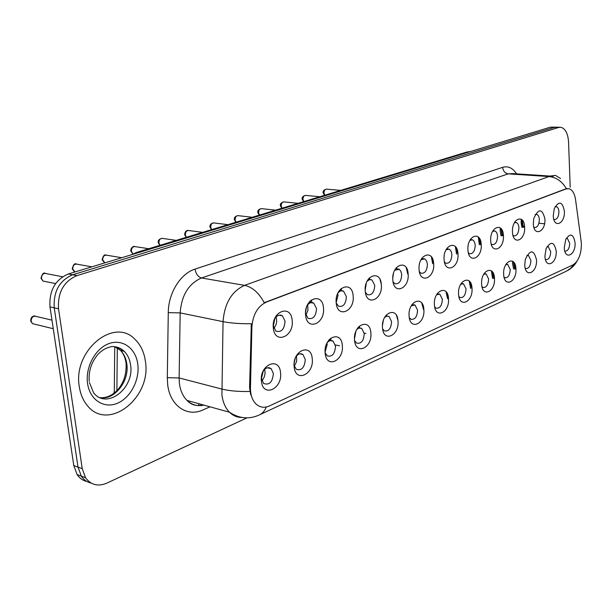 <?xml version="1.0" encoding="UTF-8"?>
<svg xmlns="http://www.w3.org/2000/svg" width="612" height="612" viewBox="0 0 612 612"><rect width="100%" height="100%" fill="white"/><g stroke="black" fill="none" stroke-linecap="round" stroke-linejoin="round"><path stroke-width="0.92" d="M533.312 223.663L533.786 218.446C538.514 208.157 542.224 208.34 544.94 218.997C545.805 232.109 533.672 237.204 533.312 223.663M533.825 227.113L534.574 227.534C537.481 227.534 539.073 224.864 539.34 219.54C539.149 216.732 538.3 215.026 536.801 214.414L535.156 214.613M512.481 232.025C511.556 218.362 524.339 213.458 524.622 227.151C525.578 240.524 512.902 245.833 512.481 232.025M512.978 235.322L513.881 235.88C516.949 235.941 518.624 233.218 518.907 227.702C518.701 224.895 517.828 223.173 516.298 222.523L514.363 222.806M490.709 240.761C489.692 226.815 503.064 221.689 503.408 235.666C504.449 249.306 491.207 254.86 490.709 240.761M491.168 243.867L492.239 244.601C495.491 244.739 497.265 241.947 497.556 236.232C497.342 233.432 496.447 231.68 494.894 230.999L492.622 231.374M467.935 249.903C466.818 235.666 480.81 230.303 481.216 244.57C482.363 258.493 468.501 264.308 467.935 249.903M468.348 252.764L469.595 253.72C473.045 253.934 474.927 251.081 475.241 245.152L474.583 242.138L473.413 240.417L472.518 239.866L469.863 240.371M444.082 259.48C442.858 244.93 457.516 239.315 457.998 253.896C459.245 268.102 444.733 274.191 444.082 259.48M444.442 262.035L445.88 263.252C449.545 263.581 451.541 260.658 451.87 254.485L451.205 251.478L449.728 249.497L449.109 249.153L446.018 249.811M419.075 269.517C417.728 254.653 433.105 248.755 433.663 263.657C435.033 278.177 419.817 284.557 419.075 269.517M419.365 271.69L421.002 273.235C424.904 273.686 427.038 270.703 427.39 264.269L426.709 261.27L425.218 259.258L424.59 258.891L420.995 259.748M392.82 280.051C391.351 264.858 407.493 258.662 408.135 273.908C409.635 288.734 393.661 295.435 392.82 280.051M393.026 281.742L394.878 283.7C399.047 284.312 401.327 281.252 401.709 274.528L400.814 271.131L399.215 269.303L394.709 270.229M365.226 291.128C363.62 275.584 380.595 269.073 381.33 284.664C382.967 299.826 366.175 306.864 365.226 291.128M365.349 292.192L367.407 294.678C371.867 295.474 374.315 292.352 374.743 285.307L371.928 279.883L369.457 279.653L367.047 281.313M336.195 302.779C334.435 286.875 352.313 280.021 353.147 295.978C354.937 311.485 337.266 318.89 336.195 302.779M336.218 303.047L338.49 306.207C343.271 307.232 345.902 304.042 346.384 296.636L343.592 291.22C341.618 290.241 339.721 290.853 337.901 293.072M305.602 315.058C303.682 298.771 322.524 291.542 323.473 307.89C325.423 323.756 306.803 331.559 305.602 315.058M305.357 313.03L307.997 318.309C313.13 319.632 315.976 316.381 316.526 308.563L313.788 303.185C311.409 301.938 309.19 302.749 307.109 305.633M273.327 328.017C271.223 311.324 291.113 303.697 292.184 320.443C294.318 336.692 274.673 344.931 273.327 328.017M273.243 325.638L275.79 331.046C281.313 332.729 284.404 329.424 285.047 321.139L282.407 315.838C279.462 314.224 276.823 315.356 274.505 319.242M553.256 215.653L554.273 208.646C558.986 200.545 562.359 201.394 564.402 211.186C565.19 224.053 553.554 228.926 553.256 215.653M553.791 219.226L554.396 219.532C557.149 219.478 558.664 216.87 558.924 211.714C558.741 208.922 557.914 207.231 556.446 206.657L555.061 206.787M544.925 256.114L546.095 248.671C550.861 240.822 554.227 241.648 556.201 251.142C557.012 263.917 545.246 269.318 544.925 256.114M545.369 259.289L545.95 259.618C548.819 259.664 550.402 257.017 550.708 251.677L548.375 246.804L546.891 246.896M524.736 265.027L525.303 259.45C530.114 249.321 533.848 249.451 536.502 259.832C537.397 272.853 525.119 278.491 524.736 265.027M525.165 268.048L525.876 268.5C528.906 268.607 530.581 265.899 530.895 260.375L528.508 255.456L526.764 255.609M503.661 274.329C502.704 260.758 515.641 255.273 515.947 268.905C516.933 282.178 504.104 288.068 503.661 274.329M504.058 277.175L504.915 277.764C508.121 277.947 509.88 275.178 510.217 269.456L507.784 264.499L505.726 264.713M481.621 284.045C480.573 270.206 494.106 264.468 494.473 278.376C495.552 291.916 482.141 298.075 481.621 284.045M481.981 286.676L482.998 287.449C486.387 287.716 488.261 284.886 488.606 278.95L486.135 273.947L483.74 274.252M458.564 294.219C457.416 280.089 471.577 274.092 472.013 288.29C473.191 302.106 459.161 308.54 458.564 294.219M458.878 296.568L460.056 297.562C463.659 297.945 465.64 295.045 466.015 288.872L463.513 283.83L460.714 284.251M434.413 304.875C433.151 290.448 447.992 284.159 448.504 298.664C449.789 312.763 435.094 319.51 434.413 304.875M434.673 306.88L436.019 308.15C439.844 308.662 441.963 305.694 442.361 299.26L439.837 294.196L436.586 294.747M409.091 316.052C407.707 301.303 423.274 294.709 423.864 309.534C425.271 323.932 409.864 331.008 409.091 316.052M409.275 317.636L410.805 319.235C414.882 319.9 417.139 316.871 417.575 310.146L415.043 305.059L411.264 305.786M382.5 327.787C380.985 312.709 397.341 305.786 398.014 320.94C399.552 335.644 383.372 343.072 382.5 327.787M382.615 328.835L384.321 330.855C388.674 331.704 391.091 328.606 391.565 321.568L389.041 316.481L386.868 316.144L384.657 317.421M354.555 340.119C352.902 324.704 370.099 317.414 370.864 332.92C372.547 347.953 355.541 355.756 354.555 340.119M354.585 340.502L356.467 343.041C361.118 344.112 363.719 340.953 364.255 333.563L361.761 328.499C360.07 327.558 358.372 327.963 356.651 329.715M325.14 353.093C323.335 337.319 341.442 329.654 342.315 345.52C344.151 360.889 326.25 369.105 325.14 353.093M325.102 352.627L327.145 355.832C332.125 357.186 334.917 353.966 335.529 346.178L333.089 341.159C331.1 339.974 329.118 340.502 327.137 342.743M294.142 366.772C292.169 350.622 311.256 342.536 312.242 358.785C314.247 374.506 295.382 383.166 294.142 366.772M294.058 365.173L296.216 369.281C301.555 370.971 304.577 367.697 305.273 359.466L302.925 354.524C300.553 353.025 298.228 353.728 295.956 356.643M261.423 381.207C259.266 364.668 279.432 356.13 280.541 372.777C282.729 388.865 262.816 398.007 261.423 381.207M261.378 377.994L263.55 383.426C269.28 385.522 272.554 382.209 273.373 373.473L271.147 368.661C268.24 366.733 265.493 367.728 262.915 371.637M564.272 247.577L565.748 239.46C570.33 232.713 573.436 233.83 575.081 242.811C575.823 255.258 564.639 260.544 564.279 247.73L564.272 247.577M564.731 250.866L565.19 251.096C567.913 251.088 569.412 248.503 569.711 243.331L567.431 238.512L566.184 238.558M280.946 315.562L280.847 315.149M312.151 302.902L311.202 300.056M341.771 290.93L341.037 288.65M369.931 279.585L369.403 277.848M396.729 268.821L396.385 267.628M422.272 258.585L422.096 257.95M406.261 267.666L407.714 273.947M431.376 256.795L432.684 263.757M455.374 246.605L456.521 254.034M478.316 236.989L479.303 244.754M500.264 227.878L500.18 231.114L501.09 235.888M521.271 219.226L521.133 222.829L521.952 227.412M269.555 368.286L269.464 367.774M301.173 354.141L301.096 353.759M331.168 340.769L330.495 338.36M359.68 328.108L359.183 326.257M386.815 316.09L386.478 314.79M412.656 304.669L412.48 303.927M421.767 303.093L423.504 309.565M446.01 291.702L447.586 298.748M469.205 280.985L470.597 288.428M491.39 270.841L492.614 278.559M512.634 261.217L512.588 263.91L513.682 269.119M366.29 283.119L365.18 290.241M337.702 293.5L338.008 295.236L336.179 302.573M307.668 304.868L307.989 310.177L305.793 315.157M276.043 317.024L276.624 319.51C276.853 322.96 275.92 325.882 273.816 328.269M355.886 331.383L354.486 338.658M326.969 343.087L327.19 344.464L325.079 352.237M296.575 355.847L296.606 361.577L294.28 366.152M264.56 369.457L265.004 371.492C265.241 375.141 264.185 378.208 261.844 380.687M581.163 241.38L581.392 244.203C581.216 254.454 578.424 261.339 573.023 264.866L269.326 405.986C264.315 408.173 259.855 407.493 255.954 403.951C252.243 400.164 250.415 394.771 250.461 387.763L251.907 326.93C252.894 314.537 257.69 306.268 266.304 302.114L566.001 188.94L569.068 188.741C572.449 189.881 574.607 193.499 575.548 199.588L581.163 241.38M383.334 320.589L382.469 325.393M393.432 273.625L392.774 278.123M396.438 315.348L397.961 320.367M380.014 279.493L381.284 284.159M560.592 178.505L555.474 175.392L549.989 176.065L555.474 175.392L560.592 178.505M145.373 361.157C144.111 352.061 140.622 344.763 134.923 339.285C114.207 316.832 72.652 350.523 79.315 386.769C80.371 393.715 82.773 399.628 86.514 404.501C107.184 433.143 152.082 398.007 145.373 361.157C144.111 352.061 140.622 344.763 134.923 339.285C114.207 316.832 72.652 350.523 79.315 386.769C80.371 393.715 82.773 399.628 86.514 404.501C107.184 433.143 152.082 398.007 145.373 361.157M555.566 127.112L550.356 127.189L68.376 273.977C55.172 279.653 49.036 290.616 49.985 306.872L73.8 465.571L78.007 467.124L81.312 476.144C83.821 479.869 87.111 482.195 91.18 483.105C87.111 482.195 83.821 479.869 81.312 476.144L78.007 467.124L54.239 307.828L78.007 467.124L82.237 468.677L85.542 477.735C90.92 484.995 97.974 486.815 106.718 483.182L246.934 417.866M68.376 273.977L72.667 274.788C59.441 280.495 53.298 291.503 54.239 307.828C53.298 291.503 59.441 280.495 72.667 274.788L554.449 127.334L72.667 274.788L76.982 275.607C63.747 281.344 57.597 292.406 58.523 308.792L82.237 468.677M556.775 127.158L559.682 127.258M250.675 394.74L249.581 387.541L251.325 323.74C240.317 323.863 230.892 323.174 223.051 321.66C224.497 303.391 231.657 291.289 244.548 285.36C252.366 287.043 258.914 292.827 264.185 302.711L566.375 188.641C562.091 181.351 556.293 177.319 548.987 176.562L553.363 176.287M570.2 187.249L568.563 142.007C567.974 133.508 565.419 128.604 560.89 127.296L558.572 127.48L76.982 275.607M73.8 465.571L77.112 474.568C79.621 478.278 82.903 480.596 86.965 481.514M513.338 261.752L514.7 269.028M514.225 266.656L515.725 266.847M513.697 262.12L515.258 268.966M514.287 266.84L515.87 267.934M492.14 271.537L493.693 278.452M493.065 275.76L494.152 275.905M492.538 272.019L494.297 278.399M493.088 275.836L494.335 276.953M470.024 281.903L471.76 288.313M470.98 285.268L471.569 285.353M470.483 282.599L471.959 287.609M470.934 285.192L471.753 286.148M522.288 220.098L523.352 227.274M522.923 226.203L524.323 227.182M521.952 219.754L521.875 222.538L522.87 227.32M522.9 226.142L524.568 226.31M501.335 228.965L502.574 235.75M501.978 234.297L503.393 235.413M500.976 228.536L502.062 235.796M502.031 234.358L503.309 234.495M479.471 238.382L480.887 244.601M480.091 242.719L481.162 243.798M479.081 237.816L480.336 244.655M480.252 242.941L481.063 243.033M446.951 292.995L448.451 298.044M447.624 294.418L448.168 296.239M423.091 305.625L423.443 306.819M456.674 248.51L457.96 253.437M457.187 251.486L457.83 252.32M456.208 247.684L457.623 253.926M432.332 258.333L433.625 263.221M358.494 327.887L358.295 327.221M329.929 340.524L329.531 339.278M329.279 340.387L329.072 339.79M294.165 363.038L295.145 358.617M261.423 378.652L263.252 371.079M368.738 279.401L368.554 278.85M340.524 290.723L340.119 289.591M339.867 290.616L339.683 290.126M310.842 302.672L310.192 300.959M310.154 302.55L309.718 301.464M305.572 312.005L306.344 307.737M273.312 326.265L274.811 318.691M250.461 387.763L249.581 387.541M251.907 326.93L251.027 326.747M266.304 302.114L265.707 301.999M566.001 188.94L565.442 188.894M209.993 406.819L203.039 409.902C187.249 417.445 170.014 405.802 167.68 384.688L167.305 377.696L168.277 312.625C168.315 293.079 180.54 273.533 195.037 269.104L502.636 167.336C508.113 165.76 512.757 167.933 516.574 173.846M249.895 391.466C238.902 391.749 229.492 390.93 221.651 389.018L179.117 377.948L179.408 383.54C180.364 390.678 182.911 396.316 187.05 400.447C191.893 404.983 197.5 406.536 203.873 405.121M241.985 417.468C237.242 417.514 233.073 415.762 229.469 412.22C225.354 407.982 222.837 402.176 221.919 394.801L223.051 321.66L180.173 312.9L179.117 377.948L167.305 377.696M266.319 406.995C264.606 411.172 261.997 413.949 258.501 415.318C248.594 419.503 238.917 418.47 229.469 412.22L187.05 400.447C191.265 405.045 196.544 406.506 202.886 404.846M195.037 269.104C195.932 273.969 198.074 276.93 201.486 277.978L244.548 285.36L548.987 176.562L508.22 173.846L201.486 277.978C188.626 283.631 181.519 295.275 180.173 312.9L168.277 312.625M260.062 414.592L566.437 271.177L570.744 268.217L573.582 264.575M558.572 127.48L550.356 127.189M58.523 308.792L49.985 306.872M550.892 176.126L512.68 173.586L508.22 173.846C504.999 173.257 503.133 171.092 502.636 167.336M198.625 405.542L198.846 403.721M113.985 393.225L114.306 391.037M470.406 151.539L469.481 151.822M117.297 347.945L116.892 390.594M466.267 152.22L469.251 151.814L139.689 252.259M136.384 252.496L139.46 252.22L137.448 252.94M340.708 190.386L326.724 189.162C324.957 189.162 324.039 190.485 323.978 193.124L324.811 195.213M319.808 196.735L305.855 195.427C304.003 195.404 303.039 196.75 302.971 199.466L303.843 201.585M298.128 203.322L284.22 201.929C282.27 201.868 281.26 203.245 281.191 206.045L282.101 208.195M275.622 210.168L261.768 208.677C259.718 208.577 258.654 209.977 258.578 212.869L259.534 215.057M99.932 397.601C114.368 400.631 129.675 380.993 126.791 363.834C126.011 358.334 123.922 353.874 120.541 350.454L114.666 346.675M89.413 382.485L93.582 392.743C106.718 410.109 134.801 388.092 130.547 364.806C129.767 359.29 127.678 354.815 124.297 351.395C121.398 348.565 117.971 346.981 114.023 346.637M87.585 383.563C89.849 399.896 103.994 408.954 117.252 403.331C130.54 397.938 139.934 379.746 137.776 364.102C135.81 348.389 122.545 338.574 108.982 343.584C95.388 348.358 85.114 367.307 87.585 383.563M252.236 217.275L238.466 215.684C236.308 215.546 235.184 216.969 235.1 219.96L236.102 222.179M227.916 224.665L214.254 222.975C211.974 222.783 210.788 224.229 210.696 227.327L211.744 229.584M202.61 232.361L189.085 230.563C186.675 230.296 185.421 231.772 185.314 234.993L186.415 237.28M51.974 320.16L36.72 316.549C33.331 315.44 31.464 317.008 31.12 321.262L32.451 323.641L34.731 324.199M176.256 240.371L162.899 238.466C160.352 238.122 159.013 239.621 158.891 242.964L160.046 245.297M148.777 248.724L135.635 246.705C132.934 246.261 131.511 247.791 131.366 251.28L132.926 253.896L130.784 251.104C130.555 247.172 134.235 245.917 134.655 246.483M121.788 257.713L107.23 255.303C104.354 254.745 102.831 256.29 102.671 259.947L104.912 262.854M91.838 266.832L77.609 264.292C74.549 263.588 72.92 265.157 72.713 268.989L75.069 271.942M62.562 276.762L46.696 273.702C43.429 272.822 41.677 274.398 41.425 278.437L43.008 281.053L45.097 281.474M535.997 214.345L536.801 214.414M514.608 222.355L516.298 222.523M492.943 230.793L494.894 230.999M470.291 239.613L472.518 239.866M446.569 248.839L449.109 249.153M421.706 258.516L424.59 258.891M395.62 268.66L398.894 269.127M368.21 279.324L371.928 279.883M339.369 290.532L343.592 291.22M308.999 302.343L313.788 303.185M279.003 315.188L282.407 315.838M555.734 206.596L556.446 206.657M547.556 246.713L548.375 246.804M527.582 255.349L528.508 255.456M505.986 264.269L507.784 264.499M484.077 273.663L486.135 273.947M461.165 283.494L463.513 283.83M437.167 293.783L439.837 294.196M412.014 304.562L415.043 305.059M385.614 315.876L389.041 316.481M357.875 327.764L361.761 328.499M328.69 340.272L333.089 341.159M299.719 353.828L302.925 354.524M267.406 367.781L271.147 368.661M566.697 238.435L567.431 238.512M567.339 188.611L566.857 188.58M364.201 333.089L365.877 333.402M335.338 344.938L339.522 345.788M538.927 223.235L544.542 223.785M576.978 261.255C574.928 264.973 571.899 268.025 567.89 270.405M85.542 477.735L77.112 474.568M131.083 254.883L136.92 252.328L466.734 152.074L470.743 151.439M114.291 392.981L114.719 346.706M324.567 195.289L323.136 192.918C322.838 191.059 323.901 189.789 326.341 189.116M303.621 201.654L302.16 199.26C301.808 197.378 302.894 196.085 305.426 195.373M281.895 208.264L280.403 205.839C279.967 203.972 281.076 202.648 283.738 201.861M259.343 215.118L257.828 212.67C257.423 210.696 258.562 209.335 261.232 208.6M100.995 397.746C112.914 398.213 127.227 385.078 126.087 363.559C125.445 358.119 123.593 353.751 120.541 350.454L124.297 351.395C118.368 347.256 113.748 345.765 110.443 346.912C106.029 347.846 101.906 350.286 98.073 354.241C91.349 362.212 88.411 371.209 89.245 381.238M235.926 222.233L234.373 219.762C233.975 217.742 235.138 216.357 237.861 215.592M211.591 229.63L210.008 227.136C209.533 226.647 210.031 223.365 213.58 222.86M186.285 237.326L184.656 234.801C184.878 231.826 186.094 230.372 188.32 230.418M35.106 315.983C32.229 315.838 30.761 317.544 30.692 321.093L32.451 323.641L53.259 328.721M159.939 245.335L158.271 242.78C157.789 240.57 159.043 239.07 162.035 238.29M105.149 262.778L104.392 262.647L102.127 259.779C103.068 255.877 104.4 254.294 106.113 255.036M75.383 271.843L74.381 271.659L72.216 268.829C73.241 264.744 74.61 263.122 76.332 263.948M55.608 283.578L43.008 281.053L40.973 278.284C42.09 274.015 43.506 272.34 45.227 273.266"/></g></svg>
